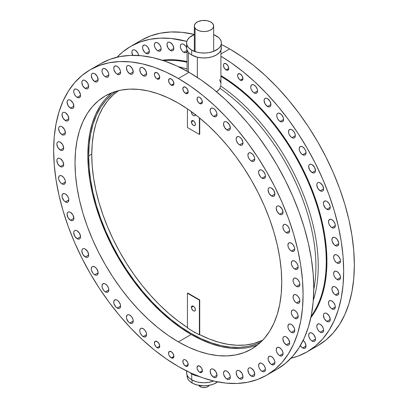 <?xml version="1.0" encoding="UTF-8"?>
<svg xmlns="http://www.w3.org/2000/svg" width="408" height="408" viewBox="0 0 408 408"><rect width="100%" height="100%" fill="white"/><g stroke="black" fill="none" stroke-linecap="round" stroke-linejoin="round"><path stroke-width="0.61" d="M191.699 379.797A17.396 10.042 0 0 0 213.705 381.031L209.049 382.306L204 382.74L198.951 382.306L195.799 381.551L191.699 379.797L191.699 373.876L191.699 379.797L189.536 378.272L187.93 376.538L186.941 374.656L186.604 372.693A17.396 10.042 0 0 0 191.699 379.797M198.711 376.344A17.396 10.042 180 0 1 191.699 373.876L189.536 372.356M186.941 45.966L186.604 47.925A17.396 10.042 0 0 0 191.699 55.029L191.699 50.097L197.345 52.275L200.609 52.846L205.703 52.989L209.049 52.607L213.665 51.347L218.464 48.572L220.07 46.838L221.059 44.957L221.396 42.993L221.059 41.035L220.07 39.153L218.464 37.414L213.665 34.644A17.396 10.042 180 0 1 216.301 35.894A17.396 10.042 180 0 1 221.396 42.993A17.396 10.042 180 0 1 210.656 52.275A17.396 10.042 180 0 1 191.699 50.097L191.699 55.029A17.396 10.042 0 0 0 210.656 57.207A17.396 10.042 0 0 0 221.396 47.925L221.059 45.966M335.32 245.596A4.835 2.79 60 0 1 332.163 241.342A4.835 2.79 60 0 1 332.908 237.466A4.835 2.79 60 0 1 335.32 237.706L334.014 237.252L332.479 237.818L331.903 239.68L332.163 241.342L334.014 244.545L335.988 245.907L337.222 246.029L338.166 245.483L338.737 243.627L335.32 245.596L338.737 243.627L338.676 242.816L337.222 239.471L335.32 237.706A4.835 2.79 60 0 1 338.477 241.964A4.835 2.79 60 0 1 337.737 245.835A4.835 2.79 60 0 1 335.32 245.596M294.744 269.025A4.835 2.79 60 0 1 291.587 264.767A4.835 2.79 60 0 1 292.332 260.896A4.835 2.79 60 0 1 294.744 261.135L293.439 260.676L291.904 261.248L291.327 263.104L291.587 264.767L292.847 267.265L294.081 268.566L295.412 269.331L296.647 269.453L297.901 268.413L298.161 267.051L294.744 269.025L298.161 267.051L297.901 265.394L296.647 262.895L294.744 261.135A4.835 2.79 60 0 1 297.901 265.394A4.835 2.79 60 0 1 297.162 269.265A4.835 2.79 60 0 1 294.744 269.025M331.903 227.608A4.835 2.79 60 0 1 328.746 223.349A4.835 2.79 60 0 1 329.486 219.479A4.835 2.79 60 0 1 331.903 219.713L330.597 219.259L329.062 219.83L328.486 221.687L328.746 223.349L329.486 225.058L331.235 227.144L332.571 227.914L333.8 228.036L334.744 227.491L335.32 225.634L331.903 227.608L335.32 225.634L335.06 223.972L333.8 221.478L331.903 219.713A4.835 2.79 60 0 1 335.06 223.972A4.835 2.79 60 0 1 334.32 227.848A4.835 2.79 60 0 1 331.903 227.608M291.327 251.032A4.835 2.79 60 0 1 288.17 246.774A4.835 2.79 60 0 1 288.91 242.903A4.835 2.79 60 0 1 291.327 243.143L289.43 242.709L288.487 243.255L287.91 245.116L288.17 246.774L288.91 248.482L290.659 250.573L291.995 251.343L293.225 251.466L294.484 250.42L294.744 249.059L291.327 251.032L294.744 249.059L294.484 247.401L293.225 244.902L291.327 243.143A4.835 2.79 60 0 1 294.484 247.401A4.835 2.79 60 0 1 293.745 251.272A4.835 2.79 60 0 1 291.327 251.032M326.839 209.258A4.835 2.79 60 0 1 323.682 205A4.835 2.79 60 0 1 324.421 201.124A4.835 2.79 60 0 1 326.839 201.363L325.528 200.909L323.998 201.481L323.422 203.337L323.682 205L325.528 208.202L326.839 209.258L328.736 209.686L329.679 209.141L330.256 207.284L326.839 209.258L330.256 207.284L329.995 205.622L328.736 203.128L326.839 201.363A4.835 2.79 60 0 1 329.995 205.622A4.835 2.79 60 0 1 329.251 209.498A4.835 2.79 60 0 1 326.839 209.258M286.263 232.682A4.835 2.79 60 0 1 283.106 228.424A4.835 2.79 60 0 1 283.846 224.553A4.835 2.79 60 0 1 286.263 224.793L284.952 224.339L283.846 224.553L282.907 226.032L282.907 227.572L283.846 230.132L284.952 231.627L286.926 232.994L288.16 233.116L289.42 232.07L289.68 230.709L286.263 232.682L289.68 230.709L289.42 229.051L288.16 226.552L286.263 224.793A4.835 2.79 60 0 1 289.42 229.051A4.835 2.79 60 0 1 288.675 232.922A4.835 2.79 60 0 1 286.263 232.682M320.198 182.927L318.888 182.468L317.781 182.687A4.835 2.79 60 0 1 320.198 182.927L320.198 182.927A4.835 2.79 60 0 1 323.355 187.18A4.835 2.79 60 0 1 322.616 191.056L323.355 190.204L323.615 188.843L320.198 190.816A4.835 2.79 60 0 1 317.041 186.558A4.835 2.79 60 0 1 317.781 182.687L317.041 183.539L316.781 184.895L317.781 188.266L320.198 190.816L321.504 191.27L322.616 191.056A4.835 2.79 60 0 1 320.198 190.816L323.615 188.843L322.616 185.477L320.198 182.927M279.623 206.351L278.312 205.897L277.205 206.111A4.835 2.79 60 0 1 279.623 206.351L279.623 206.351A4.835 2.79 60 0 1 282.78 210.61A4.835 2.79 60 0 1 282.035 214.481L282.78 213.629L283.04 212.267L279.623 214.241A4.835 2.79 60 0 1 276.466 209.982A4.835 2.79 60 0 1 277.205 206.111L276.466 206.963L276.206 208.325L277.205 211.691L279.623 214.241L280.928 214.695L282.035 214.481A4.835 2.79 60 0 1 279.623 214.241L283.04 212.267L282.035 208.901L279.623 206.351M312.079 164.664L310.774 164.21L309.667 164.424A4.835 2.79 60 0 1 312.079 164.664L312.079 164.664A4.835 2.79 60 0 1 315.236 168.922A4.835 2.79 60 0 1 314.497 172.793L315.236 171.941L315.496 170.58L312.079 172.553A4.835 2.79 60 0 1 308.922 168.295A4.835 2.79 60 0 1 309.667 164.424L308.922 165.276L308.662 166.632L309.667 170.003L312.079 172.553L313.39 173.007L314.497 172.793A4.835 2.79 60 0 1 312.079 172.553L315.496 170.58L314.497 167.214L312.079 164.664M271.504 188.088L270.198 187.634L269.091 187.848A4.835 2.79 60 0 1 271.504 188.088L271.504 188.088A4.835 2.79 60 0 1 274.66 192.346A4.835 2.79 60 0 1 273.921 196.217L274.66 195.366L274.921 194.009L271.504 195.978A4.835 2.79 60 0 1 268.347 191.719A4.835 2.79 60 0 1 269.091 187.848L268.347 188.7L268.087 190.062L269.091 193.428L271.504 195.978L272.814 196.432L273.921 196.217A4.835 2.79 60 0 1 271.504 195.978L274.921 194.009L273.921 190.638L271.504 188.088M302.608 154.734A4.835 2.79 60 0 1 299.452 150.476A4.835 2.79 60 0 1 300.191 146.605A4.835 2.79 60 0 1 302.608 146.844L300.711 146.411L299.768 146.956L299.192 148.818L299.452 150.476L300.191 152.184L301.94 154.275L303.277 155.045L304.506 155.167L305.765 154.122L306.025 152.76L302.608 154.734L306.025 152.76L305.765 151.103L304.506 148.604L302.608 146.844A4.835 2.79 60 0 1 305.765 151.103A4.835 2.79 60 0 1 305.026 154.974A4.835 2.79 60 0 1 302.608 154.734M262.033 178.163A4.835 2.79 60 0 1 258.876 173.905A4.835 2.79 60 0 1 259.615 170.029A4.835 2.79 60 0 1 262.033 170.269L260.722 169.815L259.192 170.386L258.616 172.242L258.876 173.905L260.722 177.108L262.033 178.163L263.93 178.592L264.874 178.046L265.45 176.19L262.033 178.163L265.45 176.19L265.19 174.527L263.93 172.033L262.033 170.269A4.835 2.79 60 0 1 265.19 174.527A4.835 2.79 60 0 1 264.445 178.403A4.835 2.79 60 0 1 262.033 178.163M291.914 137.624A4.835 2.79 60 0 1 288.757 133.365A4.835 2.79 60 0 1 289.496 129.489A4.835 2.79 60 0 1 291.914 129.729L290.608 129.275L289.073 129.841L288.497 131.702L288.757 133.365L289.496 135.068L291.246 137.159L292.582 137.929L293.811 138.052L294.755 137.506L295.331 135.65L291.914 137.624L295.331 135.65L295.071 133.987L293.811 131.493L291.914 129.729A4.835 2.79 60 0 1 295.071 133.987A4.835 2.79 60 0 1 294.331 137.858A4.835 2.79 60 0 1 291.914 137.624M251.338 161.048A4.835 2.79 60 0 1 248.181 156.789A4.835 2.79 60 0 1 248.921 152.918A4.835 2.79 60 0 1 251.338 153.158L249.441 152.725L248.498 153.27L247.921 155.132L248.181 156.789L248.921 158.498L250.67 160.589L252.006 161.359L253.235 161.476L254.179 160.936L254.755 159.074L251.338 161.048L254.755 159.074L254.495 157.417L253.235 154.918L251.338 153.158A4.835 2.79 60 0 1 254.495 157.417A4.835 2.79 60 0 1 253.756 161.287A4.835 2.79 60 0 1 251.338 161.048M280.158 121.462A4.835 2.79 60 0 1 277.001 117.203A4.835 2.79 60 0 1 277.741 113.332A4.835 2.79 60 0 1 280.158 113.572L278.256 113.138L277.312 113.684L276.803 114.811L276.803 116.351L277.312 118.07L278.848 120.406L280.821 121.773L282.055 121.89L282.999 121.349L283.575 119.488L280.158 121.462L283.575 119.488L283.315 117.83L282.055 115.331L280.158 113.572A4.835 2.79 60 0 1 283.315 117.83A4.835 2.79 60 0 1 282.571 121.701A4.835 2.79 60 0 1 280.158 121.462M239.578 144.886A4.835 2.79 60 0 1 236.421 140.627A4.835 2.79 60 0 1 237.165 136.756A4.835 2.79 60 0 1 239.578 136.996L238.272 136.542L236.737 137.108L236.161 138.97L236.421 140.627L237.68 143.126L238.915 144.427L240.246 145.197L241.48 145.319L242.423 144.774L242.995 142.917L239.578 144.886L242.995 142.917L242.933 142.106L241.48 138.756L239.578 136.996A4.835 2.79 60 0 1 242.734 141.255A4.835 2.79 60 0 1 241.995 145.126A4.835 2.79 60 0 1 239.578 144.886M267.505 98.598L266.2 98.144L265.088 98.359A4.835 2.79 60 0 1 267.505 98.598L267.505 98.598A4.835 2.79 60 0 1 270.662 102.857A4.835 2.79 60 0 1 269.923 106.733L270.662 105.876L270.922 104.519L267.505 106.493A4.835 2.79 60 0 1 264.348 102.235A4.835 2.79 60 0 1 265.088 98.359L264.348 99.215L264.088 100.572L265.088 103.943L267.505 106.493L268.811 106.947L269.923 106.733A4.835 2.79 60 0 1 267.505 106.493L270.922 104.519L269.923 101.148L267.505 98.598M226.93 122.028L225.624 121.574L224.512 121.788A4.835 2.79 60 0 1 226.93 122.028L226.93 122.028A4.835 2.79 60 0 1 230.087 126.286A4.835 2.79 60 0 1 229.347 130.157L230.087 129.305L230.347 127.944L226.93 129.917A4.835 2.79 60 0 1 223.773 125.659A4.835 2.79 60 0 1 224.512 121.788L223.773 122.64L223.513 124.001L224.512 127.367L226.93 129.917L228.235 130.371L229.347 130.157A4.835 2.79 60 0 1 226.93 129.917L230.347 127.944L229.347 124.578L226.93 122.028M254.148 92.927A4.835 2.79 60 0 1 250.991 88.669A4.835 2.79 60 0 1 251.731 84.798A4.835 2.79 60 0 1 254.148 85.037L252.838 84.584L251.308 85.15L250.731 87.011L250.991 88.669L251.731 90.377L253.48 92.468L254.811 93.238L256.046 93.361L256.989 92.815L257.565 90.959L254.148 92.927L257.565 90.959L257.305 89.296L256.046 86.797L254.148 85.037A4.835 2.79 60 0 1 257.305 89.296A4.835 2.79 60 0 1 256.561 93.167A4.835 2.79 60 0 1 254.148 92.927M213.573 116.357A4.835 2.79 60 0 1 210.416 112.098A4.835 2.79 60 0 1 211.155 108.227A4.835 2.79 60 0 1 213.573 108.462L212.262 108.008L210.732 108.579L210.156 110.435L210.416 112.098L212.262 115.301L213.573 116.357L215.47 116.785L216.413 116.244L216.99 114.383L213.573 116.357L216.99 114.383L216.73 112.72L215.47 110.226L213.573 108.462A4.835 2.79 60 0 1 216.73 112.72A4.835 2.79 60 0 1 215.985 116.596A4.835 2.79 60 0 1 213.573 116.357M183.753 44.395L182.442 43.942L181.336 44.156A4.835 2.79 60 0 1 183.753 44.395L183.753 44.395A4.835 2.79 60 0 1 186.604 47.818L185.65 46.155L183.753 44.395M187.088 51.122A4.835 2.79 60 0 1 186.165 52.525A4.835 2.79 60 0 1 183.753 52.285L187.088 50.363L183.753 52.285A4.835 2.79 60 0 1 180.596 48.027A4.835 2.79 60 0 1 181.336 44.156L180.596 45.008L180.336 46.369L180.596 48.027L181.851 50.526L183.085 51.826L185.059 52.739L186.594 52.173L187.104 51.046M143.177 67.82L141.867 67.366L140.76 67.58A4.835 2.79 60 0 1 143.177 67.82L143.177 67.82A4.835 2.79 60 0 1 146.334 72.078A4.835 2.79 60 0 1 145.59 75.954L146.334 75.097L146.594 73.741L143.177 75.715A4.835 2.79 60 0 1 140.02 71.456A4.835 2.79 60 0 1 140.76 67.58L140.02 68.437L139.76 69.793L140.76 73.159L143.177 75.715L144.483 76.168L145.59 75.954A4.835 2.79 60 0 1 143.177 75.715L146.594 73.741L145.59 70.37L143.177 67.82M170.391 42.534L169.085 42.08L167.979 42.294A4.835 2.79 60 0 1 170.391 42.534L170.391 42.534A4.835 2.79 60 0 1 173.548 46.793A4.835 2.79 60 0 1 172.808 50.663L173.548 49.812L173.808 48.45L170.391 50.424A4.835 2.79 60 0 1 167.234 46.165A4.835 2.79 60 0 1 167.979 42.294L167.234 43.146L166.974 44.508L167.979 47.874L170.391 50.424L171.702 50.878L172.808 50.663A4.835 2.79 60 0 1 170.391 50.424L173.808 48.45L172.808 45.084L170.391 42.534M129.815 65.958L128.51 65.504L127.403 65.719A4.835 2.79 60 0 1 129.815 65.958L129.815 65.958A4.835 2.79 60 0 1 132.972 70.217A4.835 2.79 60 0 1 132.233 74.088L132.972 73.236L133.232 71.879L129.815 73.848A4.835 2.79 60 0 1 126.659 69.59A4.835 2.79 60 0 1 127.403 65.719L126.659 66.57L126.398 67.932L127.403 71.298L129.815 73.848L131.126 74.307L132.233 74.088A4.835 2.79 60 0 1 129.815 73.848L133.232 71.879L132.233 68.508L129.815 65.958M157.743 50.786A4.835 2.79 60 0 1 154.586 46.527A4.835 2.79 60 0 1 155.326 42.656A4.835 2.79 60 0 1 157.743 42.896L155.846 42.463L154.902 43.008L154.326 44.87L154.586 46.527L155.326 48.236L157.075 50.327L158.411 51.097L159.64 51.219L160.9 50.174L161.16 48.812L157.743 50.786L161.16 48.812L160.9 47.155L159.64 44.656L157.743 42.896A4.835 2.79 60 0 1 160.9 47.155A4.835 2.79 60 0 1 160.16 51.026A4.835 2.79 60 0 1 157.743 50.786M117.167 74.215A4.835 2.79 60 0 1 114.011 69.957A4.835 2.79 60 0 1 114.75 66.081A4.835 2.79 60 0 1 117.167 66.32L115.857 65.867L114.327 66.438L113.75 68.294L114.011 69.957L115.857 73.159L117.167 74.215L119.065 74.644L120.008 74.098L120.584 72.242L117.167 74.215L120.584 72.242L120.324 70.579L119.065 68.085L117.167 66.32A4.835 2.79 60 0 1 120.324 70.579A4.835 2.79 60 0 1 119.585 74.45A4.835 2.79 60 0 1 117.167 74.215M145.982 53.372A4.835 2.79 60 0 1 142.826 49.113A4.835 2.79 60 0 1 143.57 45.237A4.835 2.79 60 0 1 145.982 45.477L144.677 45.023L143.142 45.594L142.565 47.45L142.826 49.113L144.677 52.316L145.982 53.372L147.885 53.8L149.139 52.754L149.399 51.398L145.982 53.372L149.399 51.398L149.338 50.587L147.885 47.241L145.982 45.477A4.835 2.79 60 0 1 149.139 49.735A4.835 2.79 60 0 1 148.4 53.611A4.835 2.79 60 0 1 145.982 53.372M105.407 76.796A4.835 2.79 60 0 1 102.25 72.537A4.835 2.79 60 0 1 102.995 68.666A4.835 2.79 60 0 1 105.407 68.906L103.51 68.473L102.566 69.018L101.99 70.88L102.25 72.537L103.51 75.036L104.744 76.337L106.075 77.107L107.309 77.229L108.564 76.184L108.824 74.822L105.407 76.796L108.824 74.822L108.564 73.165L107.309 70.666L105.407 68.906A4.835 2.79 60 0 1 108.564 73.165A4.835 2.79 60 0 1 107.824 77.036A4.835 2.79 60 0 1 105.407 76.796M135.293 50.245L133.982 49.791L132.875 50.005A4.835 2.79 60 0 1 135.293 50.245L135.293 50.245A4.835 2.79 60 0 1 138.664 55.524L137.705 52.795L135.293 50.245M132.743 55.345A4.835 2.79 60 0 1 132.875 50.005L132.136 50.857L131.876 52.219L132.875 55.585M94.712 73.669L93.407 73.216L92.3 73.43A4.835 2.79 60 0 1 94.712 73.669L94.712 73.669A4.835 2.79 60 0 1 97.869 77.928A4.835 2.79 60 0 1 97.129 81.799L97.869 80.947L98.129 79.591L94.712 81.559A4.835 2.79 60 0 1 91.555 77.306A4.835 2.79 60 0 1 92.3 73.43L91.555 74.282L91.295 75.643L92.3 79.009L94.712 81.559L96.023 82.018L97.129 81.799A4.835 2.79 60 0 1 94.712 81.559L98.129 79.591L97.129 76.219L94.712 73.669M85.241 80.549L83.931 80.096L82.824 80.31A4.835 2.79 60 0 1 85.241 80.549L85.241 80.549A4.835 2.79 60 0 1 88.398 84.808A4.835 2.79 60 0 1 87.659 88.679L88.398 87.827L88.658 86.465L85.241 88.439A4.835 2.79 60 0 1 82.084 84.181A4.835 2.79 60 0 1 82.824 80.31L82.084 81.161L81.824 82.523L82.824 85.889L85.241 88.439L86.547 88.893L87.659 88.679A4.835 2.79 60 0 1 85.241 88.439L88.658 86.465L87.659 83.099L85.241 80.549M77.122 97.334A4.835 2.79 60 0 1 73.97 93.075A4.835 2.79 60 0 1 74.71 89.199A4.835 2.79 60 0 1 77.122 89.439L75.817 88.985L74.71 89.199L73.772 90.683L73.772 92.223L74.282 93.937L75.817 96.278L77.122 97.334L79.024 97.762L79.968 97.216L80.539 95.36L77.122 97.334L80.539 95.36L80.478 94.549L79.024 91.203L77.122 89.439A4.835 2.79 60 0 1 80.279 93.697A4.835 2.79 60 0 1 79.54 97.573A4.835 2.79 60 0 1 77.122 97.334M70.487 100.215L69.176 99.761L68.07 99.975A4.835 2.79 60 0 1 70.487 100.215L70.487 100.215A4.835 2.79 60 0 1 73.644 104.474A4.835 2.79 60 0 1 72.899 108.344L73.644 107.493L73.904 106.131L70.487 108.105A4.835 2.79 60 0 1 67.33 103.846A4.835 2.79 60 0 1 68.07 99.975L67.33 100.827L67.07 102.189L68.07 105.555L70.487 108.105L71.793 108.559L72.899 108.344A4.835 2.79 60 0 1 70.487 108.105L73.904 106.131L72.899 102.765L70.487 100.215M65.418 112.715L64.112 112.261L63.005 112.475A4.835 2.79 60 0 1 65.418 112.715L65.418 112.715A4.835 2.79 60 0 1 68.575 116.974A4.835 2.79 60 0 1 67.835 120.844L68.575 119.993L68.835 118.631L65.418 120.605A4.835 2.79 60 0 1 62.261 116.346A4.835 2.79 60 0 1 63.005 112.475L62.261 113.327L62.001 114.689L63.005 118.055L65.418 120.605L66.728 121.059L67.835 120.844A4.835 2.79 60 0 1 65.418 120.605L68.835 118.631L67.835 115.265L65.418 112.715M62.001 126.761L60.69 126.302L59.583 126.521A4.835 2.79 60 0 1 62.001 126.761L62.001 126.761A4.835 2.79 60 0 1 65.158 131.019A4.835 2.79 60 0 1 64.418 134.89L65.158 134.038L65.418 132.677L62.001 134.65A4.835 2.79 60 0 1 58.844 130.392A4.835 2.79 60 0 1 59.583 126.521L58.844 127.373L58.584 128.729L59.583 132.1L62.001 134.65L63.306 135.104L64.418 134.89A4.835 2.79 60 0 1 62.001 134.65L65.418 132.677L64.418 129.311L62.001 126.761M60.277 142.142L58.971 141.688L57.86 141.902A4.835 2.79 60 0 1 60.277 142.142L60.277 142.142A4.835 2.79 60 0 1 63.434 146.401A4.835 2.79 60 0 1 62.694 150.272L63.434 149.42L63.694 148.058L60.277 150.032A4.835 2.79 60 0 1 57.12 145.773A4.835 2.79 60 0 1 57.86 141.902L57.12 142.754L56.86 144.116L57.86 147.482L60.277 150.032L61.588 150.486L62.694 150.272A4.835 2.79 60 0 1 60.277 150.032L63.694 148.058L62.694 144.692L60.277 142.142M60.277 158.641L58.971 158.182L57.86 158.401A4.835 2.79 60 0 1 60.277 158.641L60.277 158.641A4.835 2.79 60 0 1 63.434 162.899A4.835 2.79 60 0 1 62.694 166.77L63.434 165.918L63.694 164.557L60.277 166.53A4.835 2.79 60 0 1 57.12 162.272A4.835 2.79 60 0 1 57.86 158.401L57.12 159.253L56.86 160.609L57.86 163.98L60.277 166.53L61.588 166.984L62.694 166.77A4.835 2.79 60 0 1 60.277 166.53L63.694 164.557L62.694 161.191L60.277 158.641M62.001 183.901A4.835 2.79 60 0 1 58.844 179.642A4.835 2.79 60 0 1 59.583 175.772A4.835 2.79 60 0 1 62.001 176.011L60.103 175.578L59.16 176.123L58.584 177.98L58.844 179.642L59.583 181.351L61.333 183.442L62.669 184.212L63.898 184.329L64.841 183.789L65.418 181.927L62.001 183.901L65.418 181.927L65.158 180.27L63.898 177.771L62.001 176.011A4.835 2.79 60 0 1 65.158 180.27A4.835 2.79 60 0 1 64.418 184.141A4.835 2.79 60 0 1 62.001 183.901M65.418 201.894A4.835 2.79 60 0 1 62.261 197.635A4.835 2.79 60 0 1 63.005 193.764A4.835 2.79 60 0 1 65.418 193.999L64.112 193.545L62.577 194.116L62.001 195.973L62.261 197.635L64.112 200.838L65.418 201.894L67.315 202.322L68.258 201.781L68.835 199.92L65.418 201.894L68.835 199.92L68.575 198.257L67.315 195.764L65.418 193.999A4.835 2.79 60 0 1 68.575 198.257A4.835 2.79 60 0 1 67.835 202.133A4.835 2.79 60 0 1 65.418 201.894M70.487 212.354L69.176 211.895L68.07 212.114A4.835 2.79 60 0 1 70.487 212.354L70.487 212.354A4.835 2.79 60 0 1 73.644 216.607A4.835 2.79 60 0 1 72.899 220.483L73.644 219.631L73.904 218.27L70.487 220.244A4.835 2.79 60 0 1 67.33 215.985A4.835 2.79 60 0 1 68.07 212.114L67.33 212.966L67.07 214.322L68.07 217.694L70.487 220.244L71.793 220.697L72.899 220.483A4.835 2.79 60 0 1 70.487 220.244L73.904 218.27L72.899 214.904L70.487 212.354M77.122 230.79L75.817 230.336L74.71 230.551A4.835 2.79 60 0 1 77.122 230.79L77.122 230.79A4.835 2.79 60 0 1 80.279 235.049A4.835 2.79 60 0 1 79.54 238.925L80.279 238.068L80.539 236.711L77.122 238.685A4.835 2.79 60 0 1 73.97 234.427A4.835 2.79 60 0 1 74.71 230.551L73.97 231.407L73.71 232.764L74.71 236.135L77.122 238.685L78.433 239.139L79.54 238.925A4.835 2.79 60 0 1 77.122 238.685L80.539 236.711L79.54 233.34L77.122 230.79M85.241 249.053L83.931 248.6L82.824 248.814A4.835 2.79 60 0 1 85.241 249.053L85.241 249.053A4.835 2.79 60 0 1 88.398 253.312A4.835 2.79 60 0 1 87.659 257.183L88.398 256.331L88.658 254.975L85.241 256.948A4.835 2.79 60 0 1 82.084 252.69A4.835 2.79 60 0 1 82.824 248.814L82.084 249.665L81.824 251.027L82.824 254.393L85.241 256.948L86.547 257.402L87.659 257.183A4.835 2.79 60 0 1 85.241 256.948L88.658 254.975L87.659 251.603L85.241 249.053M94.712 274.762A4.835 2.79 60 0 1 91.555 270.504A4.835 2.79 60 0 1 92.3 266.633A4.835 2.79 60 0 1 94.712 266.873L92.815 266.439L91.871 266.985L91.295 268.846L91.555 270.504L92.815 273.003L94.049 274.304L95.38 275.074L96.614 275.196L97.558 274.65L98.129 272.789L94.712 274.762L98.129 272.789L98.068 271.983L96.614 268.632L94.712 266.873A4.835 2.79 60 0 1 97.869 271.131A4.835 2.79 60 0 1 97.129 275.002A4.835 2.79 60 0 1 94.712 274.762M105.407 291.878A4.835 2.79 60 0 1 102.25 287.62A4.835 2.79 60 0 1 102.995 283.749A4.835 2.79 60 0 1 105.407 283.988L104.101 283.529L102.566 284.101L101.99 285.957L102.25 287.62L103.51 290.119L104.744 291.419L106.075 292.184L107.309 292.306L108.564 291.266L108.824 289.904L105.407 291.878L108.824 289.904L108.564 288.247L107.309 285.748L105.407 283.988A4.835 2.79 60 0 1 108.564 288.247A4.835 2.79 60 0 1 107.824 292.118A4.835 2.79 60 0 1 105.407 291.878M117.167 308.035A4.835 2.79 60 0 1 114.011 303.781A4.835 2.79 60 0 1 114.75 299.905A4.835 2.79 60 0 1 117.167 300.145L115.857 299.691L114.327 300.257L113.75 302.119L114.011 303.781L115.857 306.984L117.83 308.346L119.065 308.468L120.008 307.923L120.584 306.066L117.167 308.035L120.584 306.066L120.324 304.404L119.065 301.905L117.167 300.145A4.835 2.79 60 0 1 120.324 304.404A4.835 2.79 60 0 1 119.585 308.275A4.835 2.79 60 0 1 117.167 308.035M129.815 323.009A4.835 2.79 60 0 1 126.659 318.75A4.835 2.79 60 0 1 127.403 314.879A4.835 2.79 60 0 1 129.815 315.119L128.51 314.66L126.975 315.231L126.398 317.087L126.659 318.75L128.51 321.953L129.815 323.009L131.713 323.437L132.656 322.896L133.232 321.035L129.815 323.009L133.232 321.035L132.972 319.372L131.713 316.878L129.815 315.119A4.835 2.79 60 0 1 132.972 319.372A4.835 2.79 60 0 1 132.233 323.248A4.835 2.79 60 0 1 129.815 323.009M143.177 336.569A4.835 2.79 60 0 1 140.02 332.311A4.835 2.79 60 0 1 140.76 328.44A4.835 2.79 60 0 1 143.177 328.68L141.275 328.246L140.332 328.792L139.822 329.919L139.822 331.459L140.332 333.178L141.867 335.514L143.84 336.88L145.075 337.003L146.334 335.957L146.594 334.596L143.177 336.569L146.594 334.596L146.334 332.938L145.075 330.439L143.177 328.68A4.835 2.79 60 0 1 146.334 332.938A4.835 2.79 60 0 1 145.59 336.809A4.835 2.79 60 0 1 143.177 336.569M213.573 369.322L212.262 368.868L211.155 369.082A4.835 2.79 60 0 1 213.573 369.322L213.573 369.322A4.835 2.79 60 0 1 216.73 373.58A4.835 2.79 60 0 1 215.985 377.451L216.73 376.599L216.99 375.238L213.573 377.211A4.835 2.79 60 0 1 210.416 372.953A4.835 2.79 60 0 1 211.155 369.082L210.416 369.934L210.156 371.295L211.155 374.661L213.573 377.211L214.878 377.665L215.985 377.451A4.835 2.79 60 0 1 213.573 377.211L216.99 375.238L215.985 371.872L213.573 369.322M226.93 379.073A4.835 2.79 60 0 1 223.773 374.814A4.835 2.79 60 0 1 224.512 370.943A4.835 2.79 60 0 1 226.93 371.183L225.624 370.729L224.089 371.295L223.513 373.157L223.773 374.814L225.624 378.022L227.598 379.384L228.827 379.506L229.77 378.961L230.347 377.104L226.93 379.073L230.347 377.104L230.087 375.442L228.827 372.943L226.93 371.183A4.835 2.79 60 0 1 230.087 375.442A4.835 2.79 60 0 1 229.347 379.312A4.835 2.79 60 0 1 226.93 379.073M239.578 370.821L238.272 370.367L237.165 370.581A4.835 2.79 60 0 1 239.578 370.821L239.578 370.821A4.835 2.79 60 0 1 242.734 375.08A4.835 2.79 60 0 1 241.995 378.95L242.734 378.099L242.995 376.737L239.578 378.711A4.835 2.79 60 0 1 236.421 374.452A4.835 2.79 60 0 1 237.165 370.581L236.421 371.433L236.161 372.795L237.165 376.161L239.578 378.711L240.888 379.165L241.995 378.95A4.835 2.79 60 0 1 239.578 378.711L242.995 376.737L241.995 373.371L239.578 370.821M251.338 368.24L250.033 367.781L248.921 368.001A4.835 2.79 60 0 1 251.338 368.24L251.338 368.24A4.835 2.79 60 0 1 254.495 372.494A4.835 2.79 60 0 1 253.756 376.37L254.495 375.518L254.755 374.156L251.338 376.13A4.835 2.79 60 0 1 248.181 371.872A4.835 2.79 60 0 1 248.921 368.001L248.181 368.852L247.921 370.209L248.921 373.58L251.338 376.13L252.644 376.584L253.756 376.37A4.835 2.79 60 0 1 251.338 376.13L254.755 374.156L253.756 370.79L251.338 368.24M300.191 345.387L301.94 347.478L303.914 348.391L305.449 347.825L306.025 345.964L302.608 347.937A4.835 2.79 60 0 1 300.334 345.622M262.033 371.362A4.835 2.79 60 0 1 258.876 367.103A4.835 2.79 60 0 1 259.615 363.232A4.835 2.79 60 0 1 262.033 363.472L260.722 363.018L259.192 363.584L258.616 365.446L258.876 367.103L259.615 368.812L261.365 370.903L262.696 371.673L263.93 371.795L264.874 371.249L265.45 369.393L262.033 371.362L265.45 369.393L265.19 367.73L263.93 365.231L262.033 363.472A4.835 2.79 60 0 1 265.19 367.73A4.835 2.79 60 0 1 264.445 371.601A4.835 2.79 60 0 1 262.033 371.362M312.079 341.057A4.835 2.79 60 0 1 308.922 336.799A4.835 2.79 60 0 1 309.667 332.928A4.835 2.79 60 0 1 312.079 333.168L310.182 332.734L309.239 333.28L308.662 335.141L308.922 336.799L310.182 339.298L311.416 340.598L312.747 341.369L313.981 341.491L314.925 340.945L315.496 339.084L312.079 341.057L315.496 339.084L315.435 338.278L313.981 334.927L312.079 333.168A4.835 2.79 60 0 1 315.236 337.426A4.835 2.79 60 0 1 314.497 341.297A4.835 2.79 60 0 1 312.079 341.057M271.504 364.487A4.835 2.79 60 0 1 268.347 360.228A4.835 2.79 60 0 1 269.091 356.352A4.835 2.79 60 0 1 271.504 356.592L270.198 356.138L268.663 356.709L268.087 358.566L268.347 360.228L270.198 363.431L271.504 364.487L273.406 364.915L274.66 363.87L274.921 362.513L271.504 364.487L274.921 362.513L274.66 360.851L273.406 358.357L271.504 356.592A4.835 2.79 60 0 1 274.66 360.851A4.835 2.79 60 0 1 273.921 364.726A4.835 2.79 60 0 1 271.504 364.487M320.198 332.168A4.835 2.79 60 0 1 317.041 327.91A4.835 2.79 60 0 1 317.781 324.039A4.835 2.79 60 0 1 320.198 324.278L318.888 323.819L317.358 324.391L316.781 326.247L317.041 327.91L317.781 329.618L319.53 331.709L320.866 332.474L322.096 332.596L323.039 332.056L323.615 330.194L320.198 332.168L323.615 330.194L323.355 328.537L322.096 326.038L320.198 324.278A4.835 2.79 60 0 1 323.355 328.537A4.835 2.79 60 0 1 322.616 332.408A4.835 2.79 60 0 1 320.198 332.168M279.623 355.592A4.835 2.79 60 0 1 276.466 351.334A4.835 2.79 60 0 1 277.205 347.463A4.835 2.79 60 0 1 279.623 347.703L277.726 347.269L276.782 347.815L276.206 349.676L276.466 351.334L277.205 353.042L278.955 355.133L280.286 355.904L281.52 356.026L282.78 354.98L283.04 353.619L279.623 355.592L283.04 353.619L282.78 351.961L281.52 349.462L279.623 347.703A4.835 2.79 60 0 1 282.78 351.961A4.835 2.79 60 0 1 282.035 355.832A4.835 2.79 60 0 1 279.623 355.592M326.839 313.502L325.528 313.048L324.421 313.262A4.835 2.79 60 0 1 326.839 313.502L326.839 313.502A4.835 2.79 60 0 1 329.995 317.761A4.835 2.79 60 0 1 329.251 321.632L329.995 320.78L330.256 319.418L326.839 321.392A4.835 2.79 60 0 1 323.682 317.133A4.835 2.79 60 0 1 324.421 313.262L323.682 314.114L323.422 315.476L324.421 318.842L326.839 321.392L328.144 321.846L329.251 321.632A4.835 2.79 60 0 1 326.839 321.392L330.256 319.418L329.251 316.052L326.839 313.502M286.263 336.926L284.952 336.473L283.846 336.687A4.835 2.79 60 0 1 286.263 336.926L286.263 336.926A4.835 2.79 60 0 1 289.42 341.185A4.835 2.79 60 0 1 288.675 345.061L289.42 344.204L289.68 342.848L286.263 344.821A4.835 2.79 60 0 1 283.106 340.563A4.835 2.79 60 0 1 283.846 336.687L283.106 337.543L282.846 338.9L283.846 342.271L286.263 344.821L287.569 345.275L288.675 345.061A4.835 2.79 60 0 1 286.263 344.821L289.68 342.848L288.675 339.476L286.263 336.926M331.903 308.892A4.835 2.79 60 0 1 328.746 304.633A4.835 2.79 60 0 1 329.486 300.762A4.835 2.79 60 0 1 331.903 301.002L330.006 300.569L329.062 301.114L328.486 302.976L328.746 304.633L329.486 306.342L331.235 308.433L332.571 309.203L333.8 309.325L335.06 308.28L335.32 306.918L331.903 308.892L335.32 306.918L335.06 305.26L333.8 302.762L331.903 301.002A4.835 2.79 60 0 1 335.06 305.26A4.835 2.79 60 0 1 334.32 309.131A4.835 2.79 60 0 1 331.903 308.892M291.327 332.321A4.835 2.79 60 0 1 288.17 328.063A4.835 2.79 60 0 1 288.91 324.187A4.835 2.79 60 0 1 291.327 324.426L290.022 323.972L288.487 324.544L287.91 326.4L288.17 328.063L288.91 329.771L290.659 331.857L291.995 332.627L293.225 332.75L294.168 332.204L294.744 330.347L291.327 332.321L294.744 330.347L294.484 328.685L293.225 326.191L291.327 324.426A4.835 2.79 60 0 1 294.484 328.685A4.835 2.79 60 0 1 293.745 332.561A4.835 2.79 60 0 1 291.327 332.321M335.32 294.851A4.835 2.79 60 0 1 332.163 290.593A4.835 2.79 60 0 1 332.908 286.717A4.835 2.79 60 0 1 335.32 286.957L334.014 286.503L332.479 287.069L331.903 288.93L332.163 290.593L334.014 293.796L335.32 294.851L337.222 295.28L338.166 294.734L338.737 292.878L335.32 294.851L338.737 292.878L338.676 292.067L337.222 288.721L335.32 286.957A4.835 2.79 60 0 1 338.477 291.215A4.835 2.79 60 0 1 337.737 295.086A4.835 2.79 60 0 1 335.32 294.851M294.744 318.276A4.835 2.79 60 0 1 291.587 314.017A4.835 2.79 60 0 1 292.332 310.146A4.835 2.79 60 0 1 294.744 310.386L292.847 309.952L291.904 310.498L291.327 312.355L291.587 314.017L292.847 316.516L294.081 317.817L295.412 318.587L296.647 318.704L297.901 317.664L298.161 316.302L294.744 318.276L298.161 316.302L297.901 314.645L296.647 312.145L294.744 310.386A4.835 2.79 60 0 1 297.901 314.645A4.835 2.79 60 0 1 297.162 318.515A4.835 2.79 60 0 1 294.744 318.276M337.044 279.465A4.835 2.79 60 0 1 333.887 275.206A4.835 2.79 60 0 1 334.626 271.335A4.835 2.79 60 0 1 337.044 271.575L335.738 271.121L334.203 271.687L333.627 273.549L333.887 275.206L334.626 276.915L336.376 279.006L337.712 279.776L338.941 279.898L339.884 279.353L340.461 277.496L337.044 279.465L340.461 277.496L340.201 275.834L338.941 273.335L337.044 271.575A4.835 2.79 60 0 1 340.201 275.834A4.835 2.79 60 0 1 339.461 279.704A4.835 2.79 60 0 1 337.044 279.465M296.468 302.894A4.835 2.79 60 0 1 293.311 298.636A4.835 2.79 60 0 1 294.051 294.765A4.835 2.79 60 0 1 296.468 294.999L295.163 294.545L293.627 295.117L293.051 296.973L293.311 298.636L294.051 300.344L295.8 302.43L297.136 303.2L298.365 303.322L299.309 302.782L299.885 300.92L296.468 302.894L299.885 300.92L299.625 299.258L298.365 296.764L296.468 294.999A4.835 2.79 60 0 1 299.625 299.258A4.835 2.79 60 0 1 298.885 303.134A4.835 2.79 60 0 1 296.468 302.894M337.044 262.971A4.835 2.79 60 0 1 333.887 258.713A4.835 2.79 60 0 1 334.626 254.837A4.835 2.79 60 0 1 337.044 255.076L335.738 254.623L334.203 255.194L333.627 257.05L333.887 258.713L334.626 260.416L336.376 262.507L337.712 263.277L338.941 263.4L339.884 262.854L340.461 260.998L337.044 262.971L340.461 260.998L340.201 259.335L338.941 256.841L337.044 255.076A4.835 2.79 60 0 1 340.201 259.335A4.835 2.79 60 0 1 339.461 263.211A4.835 2.79 60 0 1 337.044 262.971M296.468 286.396A4.835 2.79 60 0 1 293.311 282.137A4.835 2.79 60 0 1 294.051 278.266A4.835 2.79 60 0 1 296.468 278.506L294.571 278.072L293.627 278.618L293.051 280.48L293.311 282.137L294.051 283.846L295.8 285.937L297.136 286.707L298.365 286.829L299.625 285.784L299.885 284.422L296.468 286.396L299.885 284.422L299.625 282.764L298.365 280.265L296.468 278.506A4.835 2.79 60 0 1 299.625 282.764A4.835 2.79 60 0 1 298.885 286.635A4.835 2.79 60 0 1 296.468 286.396M157.049 78.912A3.774 2.178 60 0 1 154.581 75.582A3.774 2.178 60 0 1 155.157 72.558A3.774 2.178 60 0 1 157.049 72.746L155.157 72.558L154.377 74.287L154.581 75.582L156.024 78.086L157.049 78.912L158.936 79.096L159.717 77.367L157.049 78.912L159.717 77.367L158.936 74.735L157.049 72.746A3.774 2.178 60 0 1 159.513 76.072A3.774 2.178 60 0 1 158.936 79.096A3.774 2.178 60 0 1 157.049 78.912M157.049 347.662A3.774 2.178 60 0 1 154.581 344.337A3.774 2.178 60 0 1 155.157 341.312A3.774 2.178 60 0 1 157.049 341.501L155.157 341.312L154.377 343.041L154.581 344.337L156.024 346.841L158.069 348.019L158.936 347.851L159.717 346.122L157.049 347.662L159.717 346.122L158.936 343.49L157.049 341.501A3.774 2.178 60 0 1 159.513 344.826A3.774 2.178 60 0 1 158.936 347.851A3.774 2.178 60 0 1 157.049 347.662M171.227 357.841A3.774 2.178 60 0 1 168.764 354.511A3.774 2.178 60 0 1 169.34 351.487A3.774 2.178 60 0 1 171.227 351.676L169.34 351.487L168.56 353.216L168.764 354.511L169.34 355.847L171.227 357.841L173.119 358.025L173.9 356.301L171.227 357.841L173.9 356.301L173.119 353.67L171.227 351.676A3.774 2.178 60 0 1 173.696 355.001A3.774 2.178 60 0 1 173.119 358.025A3.774 2.178 60 0 1 171.227 357.841M185.518 366.088A3.774 2.178 60 0 1 183.049 362.763A3.774 2.178 60 0 1 183.631 359.739A3.774 2.178 60 0 1 185.518 359.922L184.493 359.57L183.631 359.739L183.049 360.402L183.049 362.763L184.493 365.262L186.538 366.445L187.405 366.277L188.185 364.548L185.518 366.088L188.185 364.548L187.405 361.916L185.518 359.922A3.774 2.178 60 0 1 187.981 363.253A3.774 2.178 60 0 1 187.405 366.277A3.774 2.178 60 0 1 185.518 366.088M199.701 372.29A3.774 2.178 60 0 1 197.232 368.96A3.774 2.178 60 0 1 197.814 365.935A3.774 2.178 60 0 1 199.701 366.124L197.814 365.935L197.028 367.664L197.232 368.96L198.676 371.464L199.701 372.29L201.588 372.473L202.368 370.75L199.701 372.29L202.368 370.75L201.588 368.118L199.701 366.124A3.774 2.178 60 0 1 202.164 369.449A3.774 2.178 60 0 1 201.588 372.473A3.774 2.178 60 0 1 199.701 372.29M240.276 80.111A3.774 2.178 60 0 1 237.808 76.781A3.774 2.178 60 0 1 238.389 73.756A3.774 2.178 60 0 1 240.276 73.945L238.389 73.756L237.604 75.485L237.808 76.781L239.251 79.285L240.276 80.111L242.163 80.294L242.944 78.566L240.276 80.111L242.944 78.566L242.163 75.939L240.276 73.945A3.774 2.178 60 0 1 242.74 77.27A3.774 2.178 60 0 1 242.163 80.294A3.774 2.178 60 0 1 240.276 80.111M199.701 103.535A3.774 2.178 60 0 1 197.232 100.21A3.774 2.178 60 0 1 197.814 97.186A3.774 2.178 60 0 1 199.701 97.369L198.676 97.017L197.814 97.186L197.232 97.849L197.232 100.21L198.676 102.709L200.721 103.892L201.588 103.724L202.368 101.995L199.701 103.535L202.368 101.995L201.588 99.363L199.701 97.369A3.774 2.178 60 0 1 202.164 100.7A3.774 2.178 60 0 1 201.588 103.724A3.774 2.178 60 0 1 199.701 103.535M226.093 63.765L224.206 63.582A3.774 2.178 60 0 1 226.093 63.765L226.093 63.765A3.774 2.178 60 0 1 228.556 67.096A3.774 2.178 60 0 1 227.98 70.12L228.761 68.391L226.093 69.931A3.774 2.178 60 0 1 223.625 66.606A3.774 2.178 60 0 1 224.206 63.582L223.625 64.245L223.421 65.311L224.206 67.937L226.093 69.931L227.98 70.12A3.774 2.178 60 0 1 226.093 69.931L228.761 68.391L227.98 65.759L226.093 63.765M185.518 87.195L183.631 87.006A3.774 2.178 60 0 1 185.518 87.195L185.518 87.195A3.774 2.178 60 0 1 187.981 90.52A3.774 2.178 60 0 1 187.405 93.544L188.185 91.815L185.518 93.361A3.774 2.178 60 0 1 183.049 90.03A3.774 2.178 60 0 1 183.631 87.006L182.845 88.735L183.631 91.367L185.518 93.361L187.405 93.544A3.774 2.178 60 0 1 185.518 93.361L188.185 91.815L187.405 89.184L185.518 87.195M171.227 78.943L169.34 78.759A3.774 2.178 60 0 1 171.227 78.943L171.227 78.943A3.774 2.178 60 0 1 173.696 82.273A3.774 2.178 60 0 1 173.119 85.297L173.9 83.569L171.227 85.109A3.774 2.178 60 0 1 168.764 81.784A3.774 2.178 60 0 1 169.34 78.759L168.56 80.488L169.34 83.12L171.227 85.109L173.119 85.297A3.774 2.178 60 0 1 171.227 85.109L173.9 83.569L173.119 80.937L171.227 78.943M178.373 103.163L168.244 97.889L158.207 93.814L148.369 90.979L138.817 89.413L129.647 89.128L120.947 90.127L112.802 92.397L105.284 95.926A146.176 84.395 60 0 1 178.373 103.163A146.176 84.395 60 0 1 273.865 231.979A146.176 84.395 60 0 1 251.461 349.11L258.274 344.362L264.318 338.446L269.53 331.408L273.865 323.325L277.282 314.267L279.75 304.332L281.24 293.602L281.734 282.193L281.24 270.208L279.75 257.759L277.282 244.979L273.865 231.974L269.53 218.882L264.318 205.826L258.274 192.928L251.461 180.321L243.943 168.111L235.799 156.432L227.098 145.386L217.928 135.089L208.376 125.628L198.538 117.101L188.506 109.589L178.373 103.163M178.373 341.868A146.176 84.395 60 0 1 82.88 213.058A146.176 84.395 60 0 1 105.284 95.926L98.471 100.669L92.432 106.59L87.215 113.623L82.88 121.712L79.463 130.764L76.995 140.704L75.511 151.429L75.011 162.843L75.511 174.828L76.995 187.272L79.463 200.058L82.88 213.058L87.215 226.149L92.432 239.205L98.471 252.103L105.284 264.715L112.802 276.92L120.947 288.599L129.647 299.645L138.817 309.947L148.369 319.408L158.207 327.935L168.244 335.447L178.373 341.868L188.506 347.142L198.538 351.217L208.376 354.052L217.928 355.623L227.098 355.909L235.799 354.909L243.943 352.634L251.461 349.11A146.176 84.395 60 0 1 178.373 341.868L191.189 334.473L178.373 341.868M271.738 371.902A176.378 101.832 -120 0 0 277.241 369.102A176.378 101.832 -120 0 0 304.276 227.766A176.378 101.832 -120 0 0 189.052 72.338L178.373 78.504A176.378 101.832 60 0 1 293.597 233.932A176.378 101.832 60 0 1 266.562 375.263A176.378 101.832 60 0 1 178.373 366.532L166.148 358.78L154.04 349.717L142.168 339.425L130.647 328.012L119.58 315.583L109.084 302.257L99.251 288.16L90.183 273.431L81.967 258.218L74.674 242.658L68.381 226.899L63.148 211.104L59.027 195.417L56.054 179.989L54.254 164.975L53.657 150.511L54.254 136.741L56.054 123.803L59.027 111.807L63.148 100.883L68.381 91.127L74.674 82.64L81.967 75.495L90.183 69.768L99.251 65.515L109.084 62.771L119.58 61.567L130.647 61.914L142.168 63.806L154.04 67.223L166.148 72.139L178.373 78.504L190.597 86.256L202.705 95.319L214.577 105.606L226.098 117.025L237.165 129.453L247.661 142.78L257.494 156.876L266.562 171.6L274.783 186.818L282.071 202.378L288.364 218.132L293.597 233.932L297.723 249.619L300.696 265.042L302.491 280.061L303.093 294.52L302.491 308.29L300.696 321.234L297.723 333.224L293.597 344.153L288.364 353.904L282.071 362.396L274.783 369.536L266.562 375.263L257.494 379.522L247.661 382.26L237.165 383.469L226.098 383.122L214.577 381.23L202.705 377.808L190.597 372.892L178.373 366.532A176.378 101.832 60 0 1 63.148 211.104A176.378 101.832 60 0 1 90.183 69.768A176.378 101.832 60 0 1 178.373 78.504L189.052 72.338L176.827 65.974L164.72 61.057L152.847 57.64L141.321 55.748L130.259 55.401L119.763 56.605L109.931 59.349L100.863 63.607L90.183 69.768M310.865 317.582A152.699 88.164 -120 0 0 313.701 194.009A152.699 88.164 -120 0 0 220.912 75.567L229.531 81.121L240.016 88.969L250.293 97.874L260.268 107.758L269.846 118.519L278.934 130.055L287.446 142.259L295.3 155.009L302.415 168.183L308.728 181.657L314.175 195.294L318.704 208.972L322.274 222.554L324.85 235.906L326.405 248.911L326.925 261.431L326.405 273.35L324.85 284.555L322.274 294.938L318.704 304.399L314.175 312.844L310.865 317.582M220.912 76.362A152.215 87.883 60 0 1 311.156 316.175A152.215 87.883 -120 0 0 220.912 76.362M229.627 48.914L220.912 53.943L229.627 48.914L221.396 44.477A176.378 101.832 -120 0 1 229.627 48.914A176.378 101.832 -120 0 1 344.852 204.342A176.378 101.832 -120 0 1 317.817 345.673L326.033 339.946L333.326 332.806L339.619 324.314L344.852 314.563L348.973 303.634L351.946 291.644L353.746 278.7L354.343 264.93L353.746 250.466L351.946 235.452L348.973 220.024L344.852 204.337L339.619 188.542L333.326 172.788L326.033 157.228L317.817 142.01L308.749 127.281L298.916 113.189L288.42 99.863L277.353 87.429L265.832 76.016L253.96 65.729L241.852 56.666L229.627 48.914M312.314 348.478A176.378 101.832 -120 0 0 317.817 345.673L307.137 351.839A176.378 101.832 60 0 1 290.914 358.26L298.07 356.092L307.137 351.839A176.378 101.832 60 0 0 334.545 211.767A176.378 101.832 60 0 0 220.912 56.227L231.173 62.832L243.28 71.895L255.153 82.181L266.679 93.595L277.741 106.024L288.237 119.35L298.07 133.447L307.137 148.175L315.358 163.389L322.646 178.954L328.94 194.708L334.172 210.502L338.298 226.19L341.272 241.618L343.067 256.632L343.669 271.096L343.067 284.866L341.272 297.809L338.298 309.8L334.172 320.724L328.94 330.48L322.646 338.971L315.358 346.111L307.137 351.839M220.575 85.915A152.215 87.883 60 0 1 313.313 300.365A152.215 87.883 -120 0 0 220.575 85.915L219.932 88.337L219.269 89.311L216.362 91.861L218.453 90.229L219.932 88.337A151.006 87.184 60 0 1 313.762 289.741A151.006 87.184 -120 0 0 219.932 88.337L220.575 85.915M220.891 84.339L220.779 85.129L220.891 84.339M219.545 79.693L220.825 82.742M186.941 370.734L186.604 372.693L186.604 370.969M187.088 62.256A152.215 87.883 -120 0 0 163.659 60.695A152.215 87.883 60 0 1 187.088 62.256M178.429 66.728A152.215 87.883 60 0 1 187.088 69.049A152.215 87.883 -120 0 0 178.429 66.728M186.604 42.993A17.396 10.042 180 0 1 194.335 34.644L189.536 37.414L187.354 40.081L186.686 42.009L186.686 43.977L187.354 45.91L188.659 47.731L191.699 50.097A17.396 10.042 180 0 1 186.604 42.993L186.686 48.909L187.93 51.77L189.536 53.509L191.699 55.029L197.345 57.207L197.334 77.438L197.334 57.202L202.297 57.921L207.391 57.778L212.201 56.783L216.301 55.029L219.341 52.663L221.059 49.888L221.396 42.993M188.455 71.997L188.455 52.438L188.455 71.997M141.438 40.178A176.378 101.832 -120 0 1 194.335 34.425L181.902 32.319L170.835 31.977L160.339 33.181L150.506 35.924L141.438 40.178L130.759 46.344A176.378 101.832 60 0 1 186.828 41.392L171.222 38.485L160.155 38.138L149.66 39.347L139.827 42.09L130.759 46.344A176.378 101.832 60 0 0 117.086 57.186L122.543 52.071L130.759 46.344M306.025 345.964L305.026 342.598L303.139 340.4A4.835 2.79 60 0 1 305.857 344.648A4.835 2.79 60 0 1 305.026 348.177A4.835 2.79 60 0 1 302.608 347.937L306.025 345.964M187.088 61.567L177.628 60.047L168.05 59.747L162.292 60.246A152.699 88.164 -120 0 1 187.088 61.567M277.241 369.097L285.457 363.375L292.75 356.23L299.044 347.744L304.276 337.987L308.397 327.063L311.37 315.068L313.171 302.124L313.767 288.359L313.171 273.895L311.37 258.876L308.397 243.454L304.276 227.766L299.044 211.966L292.75 196.212L285.457 180.652L277.241 165.434L268.173 150.71L258.341 136.614L247.845 123.287L236.778 110.859L225.257 99.445L213.384 89.153L201.277 80.09L189.052 72.338A176.378 101.832 -120 0 0 100.863 63.602M198.951 376.385L195.799 375.635L191.699 373.876A17.396 10.042 180 0 1 189.638 372.448M308.861 245.116L308.861 245.116A151.006 87.184 -120 0 1 309.06 246.437A151.006 87.184 -120 0 0 308.861 245.116M88.679 155.938A144.968 83.696 60 0 1 115.79 91.397L111.945 94.279L105.953 100.149L100.781 107.126L96.482 115.143L93.09 124.124L90.647 133.982L89.174 144.621L88.679 155.938L89.174 167.826L90.647 180.168L93.09 192.846L96.482 205.739L100.781 218.724L105.953 231.673L111.945 244.463L118.703 256.969L126.159 269.071L134.237 280.658L142.866 291.613L151.96 301.828L161.43 311.207L171.187 319.663L181.137 327.114L191.189 333.484L201.236 338.716L211.186 342.756L220.942 345.571L230.413 347.121L239.506 347.407L248.135 346.418L256.219 344.163L260.636 342.276A144.968 83.696 60 0 1 150.022 299.758A144.968 83.696 60 0 1 88.679 155.938L91.754 154.158L88.679 155.938M256.76 345.239L257.586 344.923A146.176 84.395 60 0 1 147.482 298.044A146.176 84.395 60 0 1 87.822 155.443L88.322 144.034L89.811 133.304L92.274 123.369L95.691 114.311L100.031 106.228M239.909 348.509L230.739 348.223L221.192 346.657L211.349 343.822L201.317 339.747L191.189 334.473L181.055 328.047L171.023 320.535L161.18 312.008L151.633 302.552L142.463 292.25L133.763 281.204L125.613 269.525L118.101 257.315L111.287 244.708L105.244 231.81L100.031 218.754L95.691 205.663L92.274 192.658L89.811 179.877L88.322 167.428L87.822 155.443A146.176 84.395 60 0 1 111.976 92.713M187.43 327.537A144.243 83.278 60 0 1 91.754 154.754A144.243 83.278 60 0 1 116.688 91.999A144.243 83.278 60 0 1 118.575 90.642L113.271 94.824L107.717 100.71L102.933 107.605L98.955 115.444L95.829 124.159L93.57 133.676L92.208 143.902L91.754 154.754L92.208 166.132L93.57 177.934L95.829 190.052L98.955 202.383L102.933 214.812L107.717 227.231L113.271 239.532L119.544 251.598L126.48 263.328L134.013 274.615L142.081 285.355L150.613 295.453L159.523 304.827L168.744 313.385L178.189 321.05L187.772 327.757M195.396 114.623A2.83 1.637 60 0 1 194.825 115.678A2.83 1.637 60 0 1 192.642 114.918A2.83 1.637 60 0 1 191.403 112.067L191.734 111.879L191.403 112.067A2.83 1.637 60 0 1 191.439 111.664M195.412 124.246A2.83 1.637 60 0 1 194.825 125.542A2.83 1.637 60 0 1 192.642 124.782A2.83 1.637 60 0 1 191.403 121.936L193.407 120.778L191.403 121.936A2.83 1.637 60 0 1 191.989 120.635A2.83 1.637 60 0 1 194.172 121.395A2.83 1.637 60 0 1 195.412 124.246L194.825 125.542L194.172 125.669L193.015 125.134L191.556 122.905L191.745 120.844L192.642 120.513L193.8 121.049L194.825 122.273L195.412 124.246M195.412 309.687A2.83 1.637 60 0 1 194.825 310.983A2.83 1.637 60 0 1 192.642 310.223A2.83 1.637 60 0 1 191.403 307.372L193.407 306.219L191.403 307.372A2.83 1.637 60 0 1 191.989 306.077A2.83 1.637 60 0 1 194.172 306.836A2.83 1.637 60 0 1 195.412 309.687L194.825 307.714L193.8 306.49L192.642 305.954L191.745 306.286L191.556 308.346L193.015 310.57L194.172 311.11L194.825 310.983L195.412 309.687M199.731 134.237L199.39 134.431L187.43 127.531L199.39 134.431L199.39 117.79L199.39 134.431L199.731 134.237L199.731 118.07L199.731 134.237M199.731 299.946L187.772 293.046L187.43 293.24L199.39 300.145L199.731 299.946L199.39 300.145L199.39 334.82L193.407 331.571L187.43 327.915L187.43 293.24L199.39 300.145L199.39 334.82A144.723 83.553 120 0 0 199.731 334.662L199.731 299.946L187.772 293.046L187.43 293.24L187.43 327.915A144.192 83.247 60 0 0 199.39 334.82A144.723 83.553 -60 0 0 199.731 334.662L199.731 299.946M187.43 108.849L187.43 127.531L187.43 108.849M195.412 114.383L194.825 115.678L194.172 115.806L193.015 115.265L191.745 113.546L191.444 111.639M262.681 340.241L253.485 343.587L245.417 345.015L236.885 345.265L227.975 344.342L218.754 342.256L209.309 339.017L199.731 334.662A144.243 83.278 60 0 0 260.559 341.2A144.243 83.278 60 0 0 262.681 340.241M198.788 385.132L200.241 386.702L200.241 385.57L200.241 386.702A5.314 3.07 -0 0 0 209.12 385.356M187.088 375.044L187.088 376.048A16.912 9.766 0 0 0 192.041 382.954L192.041 379.991L192.041 382.954A16.912 9.766 -0 0 0 217.586 381.868L213.394 384.168L208.911 385.392L204 385.815L197.528 385.07L193.27 383.596L189.939 381.475L188.374 379.787L187.41 377.951L187.17 375.09M198.88 385.356A5.314 3.07 0 0 0 200.241 386.702L202.455 387.467L205.545 387.467L207.759 386.702L209.212 385.132M204.464 385.851L203.271 385.764L204.143 385.902M195.07 28.111L195.07 51.612L195.07 28.111A9.665 5.579 180 0 1 194.335 25.979A9.665 5.579 180 0 1 202.118 20.507A9.665 5.579 180 0 1 212.93 23.848A9.665 5.579 180 0 1 213.665 25.979A9.665 5.579 180 0 1 205.882 31.452A9.665 5.579 180 0 1 195.07 28.111L194.519 27.066L194.381 25.429L195.478 23.348L197.87 21.665L202.118 20.507L206.81 20.64L210.135 21.67L212.527 23.353L213.619 25.434L213.246 27.601L212.032 29.08L209.365 30.62L205.882 31.452L203.051 31.533L199.441 30.901L196.529 29.519L195.07 28.111M277.241 369.102L266.562 375.263M220.912 50.276L220.912 83.819M187.088 71.222L187.088 50.276M116.775 91.933L118.483 90.663M260.584 341.19L262.614 340.313M213.665 51.347L213.665 25.979M194.335 332.653L194.335 332.102M194.335 51.347L194.335 25.979"/></g></svg>

